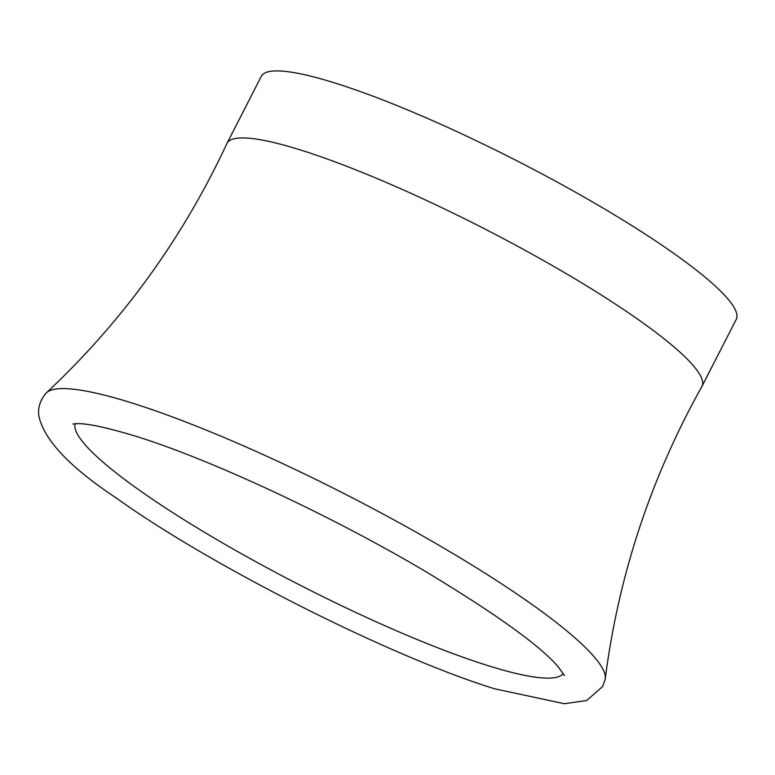 <?xml version="1.0" encoding="UTF-8"?>
<svg xmlns="http://www.w3.org/2000/svg" width="775" height="775" viewBox="0 0 775 775"><rect width="100%" height="100%" fill="white"/><g stroke="black" fill="none" stroke-linecap="round" stroke-linejoin="round"><path stroke-width="1.16" d="M563.299 673.485A274.205 42.363 27.1 0 1 486.293 665.105A274.205 42.363 27.1 0 1 215.838 539.022A274.205 42.363 27.1 0 1 75.253 423.731M45.928 393.303A314.369 48.573 27.1 0 1 46.422 392.799A314.369 48.573 27.1 0 1 133.697 403.543A314.369 48.573 27.1 0 1 439.861 545.803A314.369 48.573 27.1 0 1 605.256 678.774A314.369 48.573 27.1 0 1 605.139 679.462L602.601 686.582L586.588 700.561L564.268 703.71L494.624 688.791C391.046 656.88 211.139 566.118 116.395 498.092C69.527 467.054 43.642 439.512 38.75 415.487C37.888 407.447 40.281 400.055 45.928 393.303M46.422 392.799C122.45 321.567 182.6 238.487 226.891 143.569A266.765 41.22 27.1 0 1 226.998 143.356A266.765 41.22 27.1 0 1 302.473 150.612A266.765 41.22 27.1 0 1 568.288 274.863A266.765 41.22 27.1 0 1 701.947 386.396A266.765 41.22 27.1 0 1 701.83 386.609C650.748 478.059 618.557 575.438 605.256 678.774M226.998 143.356L261.301 76.318A266.765 41.22 27.1 0 1 336.776 83.584A266.765 41.22 27.1 0 1 602.592 207.826A266.765 41.22 27.1 0 1 736.25 319.358L701.947 386.396M72.811 424.041L75.63 423.712C85.88 422.956 106.398 427.287 137.194 436.693C211.807 459.924 333.211 516.625 426.473 572.047C497.114 614.73 541.105 646.428 558.436 667.149L564.471 675.606"/></g></svg>
